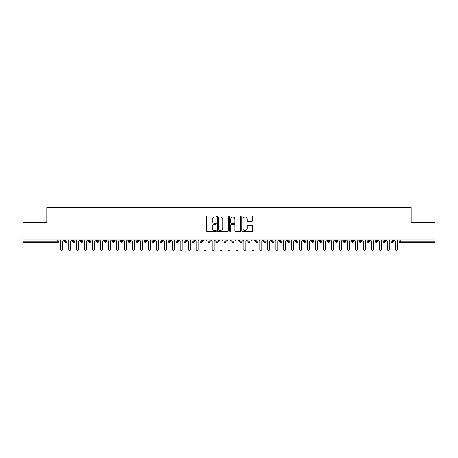<?xml version="1.0" encoding="UTF-8"?>
<svg xmlns="http://www.w3.org/2000/svg" width="458" height="458" viewBox="0 0 458 458"><rect width="100%" height="100%" fill="white"/><g stroke="black" fill="none" stroke-linecap="round" stroke-linejoin="round"><path stroke-width="0.69" d="M216.256 216.514A0.55 0.55 0 0 0 215.707 215.964L207.4 215.964A0.784 0.784 0 0 0 206.621 216.749L206.621 230.821A0.784 0.784 0 0 0 207.4 231.599L215.707 231.599A0.55 0.55 0 0 0 216.256 231.055A0.55 0.55 0 0 0 215.707 230.506L214.636 230.506A2.502 2.502 0 0 1 212.134 228.004L212.134 226.83A2.502 2.502 0 0 1 214.636 224.328L215.707 224.328A0.55 0.55 0 0 0 216.256 223.785A0.55 0.55 0 0 0 215.707 223.235L214.636 223.235A2.502 2.502 0 0 1 212.134 220.733L212.134 219.559A2.502 2.502 0 0 1 214.636 217.058L215.707 217.058A0.55 0.55 0 0 0 216.256 216.514M251.848 221.477A0.784 0.784 0 0 0 252.633 220.693L252.633 216.749A0.784 0.784 0 0 0 251.848 215.964L242.626 215.964A0.784 0.784 0 0 0 241.841 216.749L241.841 230.821A0.784 0.784 0 0 0 242.626 231.599L251.848 231.599A0.784 0.784 0 0 0 252.633 230.821L252.633 226.052A0.784 0.784 0 0 0 251.848 225.267L247.898 225.267A0.784 0.784 0 0 0 247.12 226.052L247.12 228.416A2.09 2.09 0 0 1 245.03 230.506A2.09 2.09 0 0 1 242.935 228.416L242.935 219.153A2.09 2.09 0 0 1 245.03 217.058A2.09 2.09 0 0 1 247.12 219.153L247.12 220.693A0.784 0.784 0 0 0 247.898 221.477L251.848 221.477M22.9 239.952L435.1 239.952L435.1 222.508L411.204 222.508L411.204 207.611L46.796 207.611L46.796 222.508L22.9 222.508L22.9 241.229L57.725 241.229L57.725 239.952M228.319 216.749A0.784 0.784 0 0 0 227.534 215.964L218.306 215.964A0.784 0.784 0 0 0 217.527 216.749L217.527 230.821A0.784 0.784 0 0 0 218.306 231.599L227.534 231.599A0.784 0.784 0 0 0 228.319 230.821L228.319 216.749M230.466 215.964L239.694 215.964A0.784 0.784 0 0 1 240.473 216.749L240.473 230.821A0.784 0.784 0 0 1 239.694 231.599L235.744 231.599A0.784 0.784 0 0 1 234.96 230.821L234.96 225.113A0.784 0.784 0 0 0 234.181 224.328L231.559 224.328A0.784 0.784 0 0 0 230.78 225.113L230.78 231.055A0.55 0.55 0 0 1 230.231 231.599A0.55 0.55 0 0 1 229.681 231.055L229.681 216.749A0.784 0.784 0 0 1 230.466 215.964M58.922 241.229L57.725 241.229L57.725 242.419A1.197 1.197 0 0 0 58.922 241.229L58.922 239.952L58.922 241.229A1.197 1.197 0 0 1 57.725 242.419L22.9 242.419L22.9 241.229M435.1 239.952L435.1 242.419L400.275 242.419A1.197 1.197 0 0 1 399.078 241.229L399.078 239.952M65.734 239.952L65.734 242.419A1.197 1.197 0 0 1 64.538 241.229L64.538 239.952L64.538 241.229A1.197 1.197 0 0 0 65.734 242.419A1.197 1.197 0 0 0 66.885 241.229L66.885 239.952M73.698 239.952L73.698 242.419A1.197 1.197 0 0 1 72.501 241.229L72.501 239.952L72.501 241.229A1.197 1.197 0 0 0 73.698 242.419A1.197 1.197 0 0 0 74.854 241.229L74.854 239.952M81.661 239.952L81.661 242.419A1.197 1.197 0 0 1 80.471 241.229L80.471 239.952L80.471 241.229A1.197 1.197 0 0 0 81.661 242.419A1.197 1.197 0 0 0 82.818 241.229L82.818 239.952M89.631 239.952L89.631 242.419A1.197 1.197 0 0 1 88.434 241.229L88.434 239.952L88.434 241.229A1.197 1.197 0 0 0 89.631 242.419A1.197 1.197 0 0 0 90.781 241.229L90.781 239.952M97.594 239.952L97.594 242.419A1.197 1.197 0 0 1 96.398 241.229L96.398 239.952L96.398 241.229A1.197 1.197 0 0 0 97.594 242.419A1.197 1.197 0 0 0 98.751 241.229L98.751 239.952M105.558 239.952L105.558 242.419A1.197 1.197 0 0 1 104.367 241.229L104.367 239.952L104.367 241.229A1.197 1.197 0 0 0 105.558 242.419A1.197 1.197 0 0 0 106.714 241.229L106.714 239.952M113.527 239.952L113.527 242.419A1.197 1.197 0 0 1 112.33 241.229L112.33 239.952L112.33 241.229A1.197 1.197 0 0 0 113.527 242.419A1.197 1.197 0 0 0 114.677 241.229L114.677 239.952M121.49 239.952L121.49 242.419A1.197 1.197 0 0 1 120.294 241.229L120.294 239.952L120.294 241.229A1.197 1.197 0 0 0 121.49 242.419A1.197 1.197 0 0 0 122.647 241.229L122.647 239.952M129.454 239.952L129.454 242.419A1.197 1.197 0 0 1 128.257 241.229L128.257 239.952L128.257 241.229A1.197 1.197 0 0 0 129.454 242.419A1.197 1.197 0 0 0 130.61 241.229L130.61 239.952M137.417 239.952L137.417 242.419A1.197 1.197 0 0 1 136.226 241.229L136.226 239.952L136.226 241.229A1.197 1.197 0 0 0 137.417 242.419A1.197 1.197 0 0 0 138.574 241.229L138.574 239.952M145.386 239.952L145.386 242.419A1.197 1.197 0 0 1 144.19 241.229L144.19 239.952L144.19 241.229A1.197 1.197 0 0 0 145.386 242.419A1.197 1.197 0 0 0 146.543 241.229L146.543 239.952M153.35 239.952L153.35 242.419A1.197 1.197 0 0 1 152.153 241.229L152.153 239.952L152.153 241.229A1.197 1.197 0 0 0 153.35 242.419A1.197 1.197 0 0 0 154.506 241.229L154.506 239.952M161.313 239.952L161.313 242.419A1.197 1.197 0 0 1 160.123 241.229A1.197 1.197 0 0 0 161.313 242.419A1.197 1.197 0 0 1 160.123 241.229L160.123 239.952M162.47 239.952L162.47 241.229A1.197 1.197 0 0 1 161.313 242.419A1.197 1.197 0 0 0 162.47 241.229L160.123 241.229M169.283 242.419A1.197 1.197 0 0 1 168.086 241.229L168.086 239.952L168.086 241.229A1.197 1.197 0 0 0 169.283 242.419A1.197 1.197 0 0 0 170.433 241.229L170.433 239.952L170.433 241.229A1.197 1.197 0 0 1 169.283 242.419L169.283 241.229L170.433 241.229M177.246 239.952L177.246 242.419A1.197 1.197 0 0 1 176.049 241.229L176.049 239.952L176.049 241.229A1.197 1.197 0 0 0 177.246 242.419A1.197 1.197 0 0 0 178.402 241.229L178.402 239.952M185.209 239.952L185.209 242.419A1.197 1.197 0 0 1 184.019 241.229L184.019 239.952L184.019 241.229A1.197 1.197 0 0 0 185.209 242.419A1.197 1.197 0 0 0 186.366 241.229L186.366 239.952M193.179 239.952L193.179 241.229L191.982 241.229L191.982 239.952L191.982 241.229A1.197 1.197 0 0 0 193.179 242.419A1.197 1.197 0 0 0 194.329 241.229L194.329 239.952L194.329 241.229A1.197 1.197 0 0 1 193.179 242.419A1.197 1.197 0 0 1 191.982 241.229A1.197 1.197 0 0 0 193.179 242.419L193.179 241.229L194.329 241.229M201.142 239.952L201.142 242.419A1.197 1.197 0 0 1 199.946 241.229L199.946 239.952L199.946 241.229A1.197 1.197 0 0 0 201.142 242.419A1.197 1.197 0 0 0 202.299 241.229L202.299 239.952M209.106 239.952L209.106 242.419A1.197 1.197 0 0 1 207.915 241.229L207.915 239.952L207.915 241.229A1.197 1.197 0 0 0 209.106 242.419A1.197 1.197 0 0 0 210.262 241.229L210.262 239.952M217.075 239.952L217.075 242.419A1.197 1.197 0 0 1 215.878 241.229L215.878 239.952L215.878 241.229A1.197 1.197 0 0 0 217.075 242.419A1.197 1.197 0 0 0 218.226 241.229L218.226 239.952M225.038 239.952L225.038 242.419A1.197 1.197 0 0 1 223.842 241.229L223.842 239.952M226.195 239.952L226.195 241.229A1.197 1.197 0 0 1 225.038 242.419A1.197 1.197 0 0 0 226.195 241.229L223.842 241.229A1.197 1.197 0 0 0 225.038 242.419M233.002 242.419A1.197 1.197 0 0 1 231.805 241.229L231.805 239.952L231.805 241.229A1.197 1.197 0 0 0 233.002 242.419A1.197 1.197 0 0 0 234.158 241.229L234.158 239.952L234.158 241.229A1.197 1.197 0 0 1 233.002 242.419L233.002 241.229L234.158 241.229M240.965 239.952L240.965 242.419A1.197 1.197 0 0 1 239.774 241.229L239.774 239.952M242.122 239.952L242.122 241.229A1.197 1.197 0 0 1 240.965 242.419A1.197 1.197 0 0 0 242.122 241.229L239.774 241.229A1.197 1.197 0 0 0 240.965 242.419M248.934 239.952L248.934 242.419A1.197 1.197 0 0 1 247.738 241.229L247.738 239.952M250.085 239.952L250.085 241.229L250.085 239.952M256.898 239.952L256.898 242.419A1.197 1.197 0 0 1 255.701 241.229A1.197 1.197 0 0 0 256.898 242.419A1.197 1.197 0 0 1 255.701 241.229L255.701 239.952M258.054 239.952L258.054 241.229L258.054 239.952M264.861 239.952L264.861 242.419A1.197 1.197 0 0 1 263.671 241.229L263.671 239.952M266.018 239.952L266.018 241.229L266.018 239.952M272.831 239.952L272.831 242.419A1.197 1.197 0 0 1 271.634 241.229L271.634 239.952M273.981 239.952L273.981 241.229A1.197 1.197 0 0 1 272.831 242.419A1.197 1.197 0 0 0 273.981 241.229L271.634 241.229A1.197 1.197 0 0 0 272.831 242.419M280.794 239.952L280.794 242.419A1.197 1.197 0 0 1 279.598 241.229L279.598 239.952M281.951 239.952L281.951 241.229L281.951 239.952M288.758 239.952L288.758 242.419A1.197 1.197 0 0 1 287.567 241.229L287.567 239.952M289.914 239.952L289.914 241.229L289.914 239.952M296.727 239.952L296.727 242.419A1.197 1.197 0 0 1 295.53 241.229L295.53 239.952M297.877 239.952L297.877 241.229L297.877 239.952M304.69 239.952L304.69 242.419A1.197 1.197 0 0 1 303.494 241.229L303.494 239.952M305.847 239.952L305.847 241.229A1.197 1.197 0 0 1 304.69 242.419A1.197 1.197 0 0 0 305.847 241.229L303.494 241.229A1.197 1.197 0 0 0 304.69 242.419M312.654 239.952L312.654 242.419A1.197 1.197 0 0 1 311.457 241.229L311.457 239.952L311.457 241.229A1.197 1.197 0 0 0 312.654 242.419A1.197 1.197 0 0 0 313.81 241.229L313.81 239.952M320.617 239.952L320.617 242.419A1.197 1.197 0 0 1 319.426 241.229L319.426 239.952M321.774 239.952L321.774 241.229L321.774 239.952M328.586 239.952L328.586 242.419A1.197 1.197 0 0 1 327.39 241.229A1.197 1.197 0 0 0 328.586 242.419A1.197 1.197 0 0 1 327.39 241.229L327.39 239.952M329.743 239.952L329.743 241.229L329.743 239.952M336.55 239.952L336.55 242.419A1.197 1.197 0 0 1 335.353 241.229L335.353 239.952L335.353 241.229A1.197 1.197 0 0 0 336.55 242.419A1.197 1.197 0 0 0 337.706 241.229L337.706 239.952M344.513 239.952L344.513 242.419A1.197 1.197 0 0 1 343.323 241.229A1.197 1.197 0 0 0 344.513 242.419A1.197 1.197 0 0 1 343.323 241.229L343.323 239.952M345.67 239.952L345.67 241.229A1.197 1.197 0 0 1 344.513 242.419A1.197 1.197 0 0 0 345.67 241.229L343.323 241.229M352.483 239.952L352.483 242.419A1.197 1.197 0 0 1 351.286 241.229L351.286 239.952L351.286 241.229A1.197 1.197 0 0 0 352.483 242.419A1.197 1.197 0 0 0 353.633 241.229L353.633 239.952M360.446 239.952L360.446 242.419A1.197 1.197 0 0 1 359.249 241.229L359.249 239.952M361.602 239.952L361.602 241.229L361.602 239.952M368.409 239.952L368.409 242.419A1.197 1.197 0 0 1 367.219 241.229A1.197 1.197 0 0 0 368.409 242.419A1.197 1.197 0 0 1 367.219 241.229L367.219 239.952M369.566 239.952L369.566 241.229L369.566 239.952M376.379 239.952L376.379 242.419A1.197 1.197 0 0 1 375.182 241.229L375.182 239.952M377.529 239.952L377.529 241.229L377.529 239.952M384.342 239.952L384.342 242.419A1.197 1.197 0 0 1 383.146 241.229L383.146 239.952M385.499 239.952L385.499 241.229A1.197 1.197 0 0 1 384.342 242.419A1.197 1.197 0 0 0 385.499 241.229L383.146 241.229A1.197 1.197 0 0 0 384.342 242.419M392.306 239.952L392.306 242.419A1.197 1.197 0 0 1 391.115 241.229A1.197 1.197 0 0 0 392.306 242.419A1.197 1.197 0 0 1 391.115 241.229L391.115 239.952M393.462 239.952L393.462 241.229A1.197 1.197 0 0 1 392.306 242.419A1.197 1.197 0 0 0 393.462 241.229L391.115 241.229M169.283 239.952L169.283 241.229L168.086 241.229M233.002 239.952L233.002 241.229L231.805 241.229M248.934 242.419A1.197 1.197 0 0 0 250.085 241.229A1.197 1.197 0 0 1 248.934 242.419A1.197 1.197 0 0 1 247.738 241.229L250.085 241.229M256.898 242.419A1.197 1.197 0 0 0 258.054 241.229A1.197 1.197 0 0 1 256.898 242.419M264.861 242.419A1.197 1.197 0 0 0 266.018 241.229A1.197 1.197 0 0 1 264.861 242.419A1.197 1.197 0 0 1 263.671 241.229L266.018 241.229M280.794 242.419A1.197 1.197 0 0 0 281.951 241.229A1.197 1.197 0 0 1 280.794 242.419A1.197 1.197 0 0 1 279.598 241.229L281.951 241.229M288.758 242.419A1.197 1.197 0 0 0 289.914 241.229A1.197 1.197 0 0 1 288.758 242.419A1.197 1.197 0 0 1 287.567 241.229L289.914 241.229M296.727 242.419A1.197 1.197 0 0 0 297.877 241.229A1.197 1.197 0 0 1 296.727 242.419A1.197 1.197 0 0 1 295.53 241.229L297.877 241.229M320.617 242.419A1.197 1.197 0 0 0 321.774 241.229A1.197 1.197 0 0 1 320.617 242.419A1.197 1.197 0 0 1 319.426 241.229L321.774 241.229M328.586 242.419A1.197 1.197 0 0 0 329.743 241.229A1.197 1.197 0 0 1 328.586 242.419M360.446 242.419A1.197 1.197 0 0 0 361.602 241.229A1.197 1.197 0 0 1 360.446 242.419A1.197 1.197 0 0 1 359.249 241.229L361.602 241.229M368.409 242.419A1.197 1.197 0 0 0 369.566 241.229A1.197 1.197 0 0 1 368.409 242.419M376.379 242.419A1.197 1.197 0 0 0 377.529 241.229A1.197 1.197 0 0 1 376.379 242.419A1.197 1.197 0 0 1 375.182 241.229L377.529 241.229M400.275 242.419A1.197 1.197 0 0 1 399.078 241.229A1.197 1.197 0 0 0 400.275 242.419L400.275 241.229L435.1 241.229M219.17 217.058A0.55 0.55 0 0 0 218.621 217.607L218.621 229.962A0.55 0.55 0 0 0 219.17 230.506L220.304 230.506A2.502 2.502 0 0 0 222.806 228.004L222.806 219.559A2.502 2.502 0 0 0 220.304 217.058L219.17 217.058M234.96 219.187A2.09 2.09 0 0 0 232.87 217.098A2.09 2.09 0 0 0 230.78 219.187L230.78 222.456A0.784 0.784 0 0 0 231.559 223.235L234.181 223.235A0.784 0.784 0 0 0 234.96 222.456L234.96 219.187M59.74 239.952L60.737 240.948L60.737 249.392A0.996 0.996 0 0 0 61.733 250.389A0.996 0.996 0 0 0 62.729 249.392L62.729 240.948L63.719 239.952M67.704 239.952L68.7 240.948L68.7 249.392A0.996 0.996 0 0 0 69.696 250.389A0.996 0.996 0 0 0 70.692 249.392L70.692 240.948L71.688 239.952M75.667 239.952L76.663 240.948L76.663 249.392A0.996 0.996 0 0 0 77.66 250.389A0.996 0.996 0 0 0 78.656 249.392L78.656 240.948L79.652 239.952M83.637 239.952L84.633 240.948L84.633 249.392A0.996 0.996 0 0 0 85.629 250.389A0.996 0.996 0 0 0 86.619 249.392L86.619 240.948L87.615 239.952M91.6 239.952L92.596 240.948L92.596 249.392A0.996 0.996 0 0 0 93.592 250.389A0.996 0.996 0 0 0 94.588 249.392L94.588 240.948L95.585 239.952M99.563 239.952L100.56 240.948L100.56 249.392A0.996 0.996 0 0 0 101.556 250.389A0.996 0.996 0 0 0 102.552 249.392L102.552 240.948L103.548 239.952M107.533 239.952L108.529 240.948L108.529 249.392A0.996 0.996 0 0 0 109.519 250.389A0.996 0.996 0 0 0 110.515 249.392L110.515 240.948L111.512 239.952M115.496 239.952L116.492 240.948L116.492 249.392A0.996 0.996 0 0 0 117.488 250.389A0.996 0.996 0 0 0 118.485 249.392L118.485 240.948L119.481 239.952M123.46 239.952L124.456 240.948L124.456 249.392A0.996 0.996 0 0 0 125.452 250.389A0.996 0.996 0 0 0 126.448 249.392L126.448 240.948L127.444 239.952M131.429 239.952L132.419 240.948L132.419 249.392A0.996 0.996 0 0 0 133.415 250.389A0.996 0.996 0 0 0 134.412 249.392L134.412 240.948L135.408 239.952M139.392 239.952L140.388 240.948L140.388 249.392A0.996 0.996 0 0 0 141.385 250.389A0.996 0.996 0 0 0 142.381 249.392L142.381 240.948L143.371 239.952M147.356 239.952L148.352 240.948L148.352 249.392A0.996 0.996 0 0 0 149.348 250.389A0.996 0.996 0 0 0 150.344 249.392L150.344 240.948L151.34 239.952M155.319 239.952L156.315 240.948L156.315 249.392A0.996 0.996 0 0 0 157.312 250.389A0.996 0.996 0 0 0 158.308 249.392L158.308 240.948L159.304 239.952M163.288 239.952L164.285 240.948L164.285 249.392A0.996 0.996 0 0 0 165.281 250.389A0.996 0.996 0 0 0 166.271 249.392L166.271 240.948L167.267 239.952M171.252 239.952L172.248 240.948L172.248 249.392A0.996 0.996 0 0 0 173.244 250.389A0.996 0.996 0 0 0 174.24 249.392L174.24 240.948L175.237 239.952M179.215 239.952L180.212 240.948L180.212 249.392A0.996 0.996 0 0 0 181.208 250.389A0.996 0.996 0 0 0 182.204 249.392L182.204 240.948L183.2 239.952M187.185 239.952L188.181 240.948L188.181 249.392A0.996 0.996 0 0 0 189.171 250.389A0.996 0.996 0 0 0 190.167 249.392L190.167 240.948L191.163 239.952M195.148 239.952L196.144 240.948L196.144 249.392A0.996 0.996 0 0 0 197.14 250.389A0.996 0.996 0 0 0 198.137 249.392L198.137 240.948L199.133 239.952M203.112 239.952L204.108 240.948L204.108 249.392A0.996 0.996 0 0 0 205.104 250.389A0.996 0.996 0 0 0 206.1 249.392L206.1 240.948L207.096 239.952M211.081 239.952L212.071 240.948L212.071 249.392A0.996 0.996 0 0 0 213.067 250.389A0.996 0.996 0 0 0 214.063 249.392L214.063 240.948L215.06 239.952M219.044 239.952L220.04 240.948L220.04 249.392A0.996 0.996 0 0 0 221.037 250.389A0.996 0.996 0 0 0 222.033 249.392L222.033 240.948L223.029 239.952M227.008 239.952L228.004 240.948L228.004 249.392A0.996 0.996 0 0 0 229 250.389A0.996 0.996 0 0 0 229.996 249.392L229.996 240.948L230.992 239.952M234.971 239.952L235.967 240.948L235.967 249.392A0.996 0.996 0 0 0 236.963 250.389A0.996 0.996 0 0 0 237.96 249.392L237.96 240.948L238.956 239.952M242.94 239.952L243.937 240.948L243.937 249.392A0.996 0.996 0 0 0 244.933 250.389A0.996 0.996 0 0 0 245.929 249.392L245.929 240.948L246.919 239.952M250.904 239.952L251.9 240.948L251.9 249.392A0.996 0.996 0 0 0 252.896 250.389A0.996 0.996 0 0 0 253.892 249.392L253.892 240.948L254.888 239.952M258.867 239.952L259.863 240.948L259.863 249.392A0.996 0.996 0 0 0 260.86 250.389A0.996 0.996 0 0 0 261.856 249.392L261.856 240.948L262.852 239.952M266.837 239.952L267.833 240.948L267.833 249.392A0.996 0.996 0 0 0 268.829 250.389A0.996 0.996 0 0 0 269.819 249.392L269.819 240.948L270.815 239.952M274.8 239.952L275.796 240.948L275.796 249.392A0.996 0.996 0 0 0 276.792 250.389A0.996 0.996 0 0 0 277.788 249.392L277.788 240.948L278.785 239.952M282.763 239.952L283.76 240.948L283.76 249.392A0.996 0.996 0 0 0 284.756 250.389A0.996 0.996 0 0 0 285.752 249.392L285.752 240.948L286.748 239.952M290.733 239.952L291.729 240.948L291.729 249.392A0.996 0.996 0 0 0 292.719 250.389A0.996 0.996 0 0 0 293.715 249.392L293.715 240.948L294.712 239.952M298.696 239.952L299.692 240.948L299.692 249.392A0.996 0.996 0 0 0 300.688 250.389A0.996 0.996 0 0 0 301.685 249.392L301.685 240.948L302.681 239.952M306.66 239.952L307.656 240.948L307.656 249.392A0.996 0.996 0 0 0 308.652 250.389A0.996 0.996 0 0 0 309.648 249.392L309.648 240.948L310.644 239.952M314.629 239.952L315.619 240.948L315.619 249.392A0.996 0.996 0 0 0 316.615 250.389A0.996 0.996 0 0 0 317.612 249.392L317.612 240.948L318.608 239.952M322.592 239.952L323.588 240.948L323.588 249.392A0.996 0.996 0 0 0 324.585 250.389A0.996 0.996 0 0 0 325.581 249.392L325.581 240.948L326.571 239.952M330.556 239.952L331.552 240.948L331.552 249.392A0.996 0.996 0 0 0 332.548 250.389A0.996 0.996 0 0 0 333.544 249.392L333.544 240.948L334.54 239.952M338.519 239.952L339.515 240.948L339.515 249.392A0.996 0.996 0 0 0 340.512 250.389A0.996 0.996 0 0 0 341.508 249.392L341.508 240.948L342.504 239.952M346.488 239.952L347.485 240.948L347.485 249.392A0.996 0.996 0 0 0 348.481 250.389A0.996 0.996 0 0 0 349.471 249.392L349.471 240.948L350.467 239.952M354.452 239.952L355.448 240.948L355.448 249.392A0.996 0.996 0 0 0 356.444 250.389A0.996 0.996 0 0 0 357.44 249.392L357.44 240.948L358.437 239.952M362.415 239.952L363.412 240.948L363.412 249.392A0.996 0.996 0 0 0 364.408 250.389A0.996 0.996 0 0 0 365.404 249.392L365.404 240.948L366.4 239.952M370.385 239.952L371.381 240.948L371.381 249.392A0.996 0.996 0 0 0 372.371 250.389A0.996 0.996 0 0 0 373.367 249.392L373.367 240.948L374.363 239.952M378.348 239.952L379.344 240.948L379.344 249.392A0.996 0.996 0 0 0 380.34 250.389A0.996 0.996 0 0 0 381.337 249.392L381.337 240.948L382.333 239.952M386.312 239.952L387.308 240.948L387.308 249.392A0.996 0.996 0 0 0 388.304 250.389A0.996 0.996 0 0 0 389.3 249.392L389.3 240.948L390.296 239.952M394.281 239.952L395.271 240.948L395.271 249.392A0.996 0.996 0 0 0 396.267 250.389A0.996 0.996 0 0 0 397.263 249.392L397.263 240.948L398.26 239.952M400.275 239.952L400.275 241.229L399.078 241.229M64.538 241.229A1.197 1.197 0 0 0 65.734 242.419A1.197 1.197 0 0 0 66.885 241.229L64.538 241.229M72.501 241.229A1.197 1.197 0 0 0 73.698 242.419A1.197 1.197 0 0 0 74.854 241.229L72.501 241.229M80.471 241.229A1.197 1.197 0 0 0 81.661 242.419A1.197 1.197 0 0 0 82.818 241.229L80.471 241.229M88.434 241.229A1.197 1.197 0 0 0 89.631 242.419A1.197 1.197 0 0 0 90.781 241.229L88.434 241.229M96.398 241.229A1.197 1.197 0 0 0 97.594 242.419A1.197 1.197 0 0 0 98.751 241.229L96.398 241.229M104.367 241.229L106.714 241.229A1.197 1.197 0 0 1 105.558 242.419M112.33 241.229A1.197 1.197 0 0 0 113.527 242.419A1.197 1.197 0 0 0 114.677 241.229L112.33 241.229M120.294 241.229L122.647 241.229A1.197 1.197 0 0 1 121.49 242.419M128.257 241.229A1.197 1.197 0 0 0 129.454 242.419A1.197 1.197 0 0 0 130.61 241.229L128.257 241.229M136.226 241.229A1.197 1.197 0 0 0 137.417 242.419A1.197 1.197 0 0 0 138.574 241.229L136.226 241.229M144.19 241.229A1.197 1.197 0 0 0 145.386 242.419A1.197 1.197 0 0 0 146.543 241.229L144.19 241.229M152.153 241.229A1.197 1.197 0 0 0 153.35 242.419A1.197 1.197 0 0 0 154.506 241.229L152.153 241.229M176.049 241.229L178.402 241.229A1.197 1.197 0 0 1 177.246 242.419M184.019 241.229A1.197 1.197 0 0 0 185.209 242.419A1.197 1.197 0 0 0 186.366 241.229L184.019 241.229M199.946 241.229L202.299 241.229A1.197 1.197 0 0 1 201.142 242.419M207.915 241.229A1.197 1.197 0 0 0 209.106 242.419A1.197 1.197 0 0 0 210.262 241.229L207.915 241.229M215.878 241.229L218.226 241.229A1.197 1.197 0 0 1 217.075 242.419M255.701 241.229L258.054 241.229M311.457 241.229L313.81 241.229A1.197 1.197 0 0 1 312.654 242.419M327.39 241.229L329.743 241.229M335.353 241.229A1.197 1.197 0 0 0 336.55 242.419A1.197 1.197 0 0 0 337.706 241.229L335.353 241.229M351.286 241.229L353.633 241.229A1.197 1.197 0 0 1 352.483 242.419M367.219 241.229L369.566 241.229"/></g></svg>
